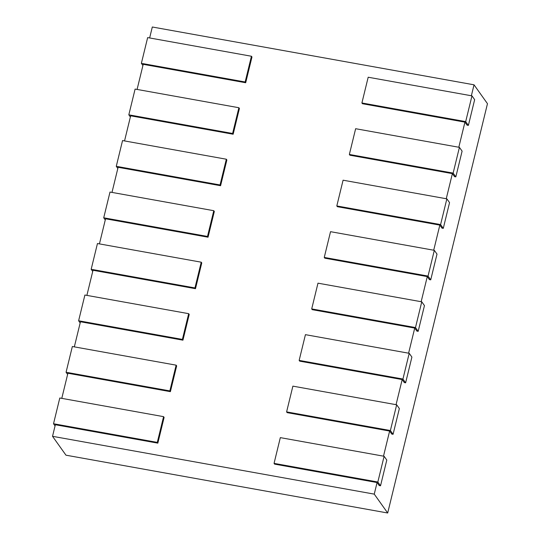 <?xml version="1.0" encoding="UTF-8"?>
<svg xmlns="http://www.w3.org/2000/svg" width="540" height="540" viewBox="0 0 540 540"><rect width="100%" height="100%" fill="white"/><g stroke="black" fill="none" stroke-linecap="round" stroke-linejoin="round"><path stroke-width="0.81" d="M147.65 37.598L251.431 56.248L245.153 81.986L141.372 63.342L147.65 37.598M251.431 56.248L251.971 56.997L245.693 82.742L245.153 81.986M137.086 89.438L143.208 64.328L245.693 82.742M141.372 63.342L142.925 65.509M471.359 95.762L474.032 84.814L152.307 27L149.641 37.955M361.908 102.965L368.186 77.227L471.967 95.87L465.689 121.615L361.908 102.965L362.448 103.721L464.933 122.141L458.811 147.251M349.36 154.454L355.637 128.709L459.419 147.359L453.141 173.104L349.36 154.454L349.9 155.21L452.378 173.624L446.256 198.734M336.812 205.943L343.082 180.198L446.864 198.848L440.593 224.586L336.812 205.943L337.345 206.692L439.83 225.113L433.708 250.222M324.257 257.425L330.534 231.68L434.315 250.331L428.038 276.075L324.257 257.425L324.797 258.181L427.282 276.595L421.16 301.712M311.708 308.914L317.979 283.169L421.76 301.82L415.49 327.564L311.708 308.914L312.242 309.67L414.727 328.084L408.605 353.194M299.153 360.396L305.431 334.658L409.212 353.302L402.935 379.046L299.153 360.396L299.693 361.152L402.179 379.566L396.056 404.683M286.605 411.885L292.882 386.14L396.664 404.791L390.386 430.535L286.605 411.885L287.145 412.641L389.624 431.055L383.501 456.165M274.057 463.367L280.328 437.63L384.109 456.273L377.838 482.018L274.057 463.367L274.59 464.123L377.075 482.544L374.254 494.127L52.529 436.313L65.968 455.186L387.693 513L487.471 103.687L474.032 84.814M157.302 442.388L53.521 423.745L59.792 398L163.573 416.651L157.302 442.388L157.835 443.144L55.35 424.73L52.529 436.313M157.835 443.144L164.113 417.4L163.573 416.651M169.85 390.906L66.069 372.256L72.347 346.511L176.128 365.162L169.85 390.906L170.39 391.662L67.905 373.241L61.783 398.358M170.39 391.662L176.661 365.918L176.128 365.162M182.399 339.417L78.617 320.767L84.895 295.029L188.676 313.673L182.399 339.417L182.939 340.173L80.453 321.759L74.331 346.869M182.939 340.173L189.216 314.429L188.676 313.673M194.954 287.935L91.172 269.285L97.45 243.54L201.231 262.19L194.954 287.935L195.487 288.684L93.008 270.27L86.886 295.387M195.487 288.684L201.764 262.946L201.231 262.19M207.502 236.446L103.721 217.796L109.998 192.051L213.779 210.701L207.502 236.446L208.042 237.202L105.556 218.788L99.434 243.898M208.042 237.202L214.319 211.457L213.779 210.701M220.057 184.957L116.276 166.313L122.546 140.569L226.328 159.219L220.057 184.957L220.59 185.713L118.105 167.299L111.989 192.409M220.59 185.713L226.868 159.975L226.328 159.219M232.605 133.475L128.824 114.824L135.101 89.08L238.882 107.73L232.605 133.475L233.145 134.231L130.66 115.817L124.538 140.927M233.145 134.231L239.416 108.486L238.882 107.73M374.254 494.127L387.693 513M377.075 482.544L379.229 485.561L380.525 485.791L377.838 482.018M389.624 431.055L391.777 434.072L393.073 434.308L390.386 430.535M402.179 379.566L404.325 382.59L405.628 382.82L402.935 379.046M414.727 328.084L416.88 331.101L418.176 331.337L415.49 327.564M427.282 276.595L429.428 279.619L430.724 279.848L428.038 276.075M439.83 225.113L441.983 228.13L443.279 228.366L440.593 224.586M452.378 173.624L454.532 176.648L455.827 176.877L453.141 173.104M464.933 122.141L467.08 125.159L468.382 125.395L465.689 121.615M471.967 95.87L474.653 99.65L468.382 125.395M459.419 147.359L462.105 151.133L455.827 176.877M128.824 114.824L130.369 116.998M446.864 198.848L449.55 202.622L443.279 228.366M116.276 166.313L117.821 168.48M434.315 250.331L437.002 254.104L430.724 279.848M103.721 217.796L105.266 219.969M421.76 301.82L424.454 305.593L418.176 331.337M91.172 269.285L92.718 271.458M409.212 353.302L411.899 357.082L405.628 382.82M78.617 320.767L80.17 322.94M396.664 404.791L399.35 408.564L393.073 434.308M66.069 372.256L67.615 374.429M384.109 456.273L386.795 460.053L380.525 485.791M53.521 423.745L55.067 425.912"/></g></svg>
